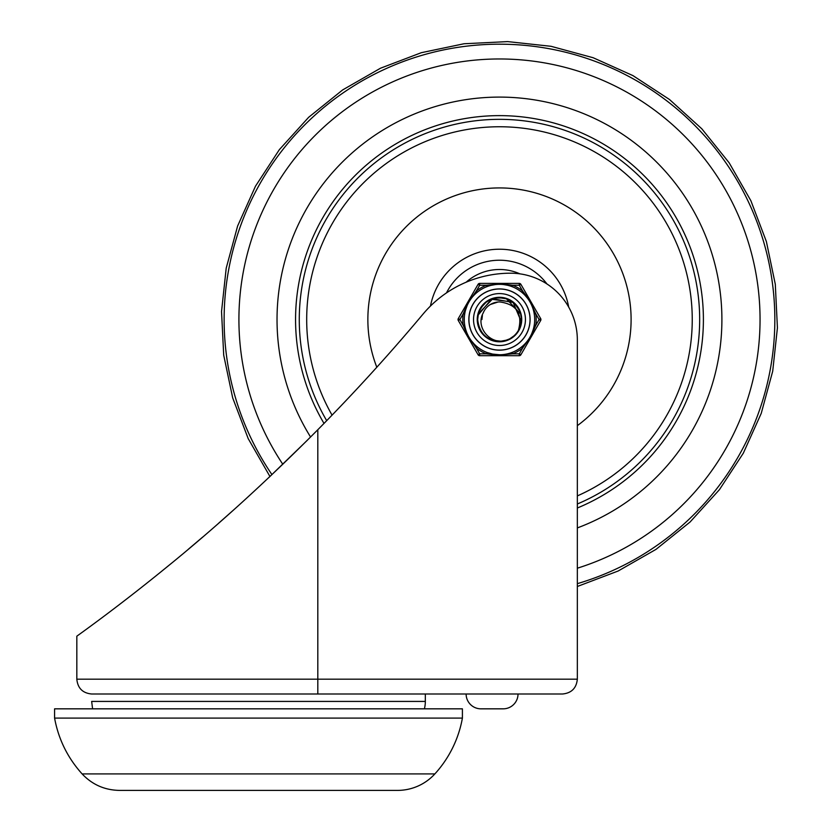 <?xml version="1.0" encoding="UTF-8"?>
<svg xmlns="http://www.w3.org/2000/svg" width="832" height="832" viewBox="0 0 832 832"><rect width="100%" height="100%" fill="white"/><g stroke="black" fill="none" stroke-linecap="round" stroke-linejoin="round"><path stroke-width="1.25" d="M82.118 773.916C67.683 757.91 58.5 739.305 54.579 718.099L54.579 708.833L462.405 708.833L462.405 718.099A112.206 112.206 0 0 1 434.866 773.916A50.544 50.544 0 0 1 397.53 790.4L119.465 790.4C104.697 790.14 92.248 784.649 82.118 773.916L434.866 773.916M54.579 718.099L462.405 718.099M258.492 790.4L366.122 790.4M317.814 429.728L317.814 679.172L76.825 679.172C77.698 688.178 82.649 693.129 91.655 694.002L317.814 694.002L317.814 679.172L577.335 679.172C576.441 688.168 571.501 693.108 562.505 694.002C571.501 693.108 576.441 688.168 577.335 679.172L577.335 339.934A66.737 66.737 0 0 0 510.609 273.198A114.192 114.192 0 0 0 423.072 314.059A1910.667 1910.667 0 0 1 317.814 429.728C266.23 481.634 215.145 528.039 164.559 568.922C114.494 609.658 76.71 636.147 76.825 636.21C76.71 636.147 114.494 609.658 164.559 568.922C215.145 528.039 266.23 481.634 317.814 429.728L317.574 429.967M317.814 694.002L562.505 694.002L425.329 694.002L425.329 701.418A29.661 29.661 0 0 1 424.393 708.833M307.372 440.222L268.83 477.568M232.669 510.786L218.504 523.338M202.634 537.108L188.23 549.338M171.673 563.108L159.286 573.196M139.838 588.702L133.796 593.445M129.698 596.627L117.51 606.008M115.315 607.682L112.403 609.887M91.655 694.002L425.329 694.002M577.335 634.681L577.335 586.487L618.155 571.012L656.042 549.349L690.082 522.007L719.42 489.684L743.33 453.17L761.238 413.369L772.699 371.249L777.421 327.85L775.299 284.263L766.376 241.53L750.88 200.73L729.186 162.843L701.834 128.825L669.5 99.507L632.965 75.618L593.154 57.73L551.023 46.301L507.624 41.6L464.038 43.753L421.314 52.697L380.515 68.214L342.649 89.929L308.651 117.302L279.344 149.656L255.476 186.202L237.609 226.034L226.21 268.164L221.53 311.563L223.704 355.15L232.679 397.873L248.217 438.651L269.953 476.507L248.217 438.651L232.679 397.873L223.704 355.15L221.53 311.563L226.21 268.164L237.609 226.034L255.476 186.202L279.344 149.656L308.651 117.302L342.649 89.929L380.515 68.214L421.314 52.697L464.038 43.753L507.624 41.6L551.023 46.301L593.154 57.73L632.965 75.618L669.5 99.507L701.834 128.825L729.186 162.843L750.88 200.73L766.376 241.53L775.299 284.263L777.421 327.85L772.699 371.249L761.238 413.369L743.33 453.17L719.42 489.684L690.082 522.007L656.042 549.349L618.155 571.012L577.335 586.487M480.948 708.833A14.83 14.83 0 0 1 466.118 694.002A14.83 14.83 0 0 0 480.948 708.833L503.194 708.833A14.83 14.83 0 0 0 518.024 694.002A14.83 14.83 0 0 1 503.194 708.833M499.481 97.094A222.456 222.456 0 0 0 310.575 437.018A222.456 222.456 0 0 1 499.481 97.094A222.456 222.456 0 0 1 577.335 527.925A222.456 222.456 0 0 0 499.481 97.094M546.946 283.962A59.322 59.322 0 0 0 446.482 292.906M519.917 273.853A50.055 50.055 0 0 0 466.149 282.214M577.335 425.662A131.612 131.612 0 0 0 499.481 187.928A131.612 131.612 0 0 0 376.813 367.245M499.481 119.34A200.21 200.21 0 0 0 326.695 420.68A200.21 200.21 0 0 1 499.481 119.34A200.21 200.21 0 0 1 577.335 503.994A200.21 200.21 0 0 0 499.481 119.34M477.651 318.906L478.046 315.349M488.062 300.934L490.578 299.593M508.425 299.614L509.059 299.905M479.305 311.189L482.31 306.072M495.009 298.168L501.301 297.794M514.914 304.096L518.648 309.098M520.863 324.002L518.742 329.815M507.551 339.841L501.498 341.276L492.523 340.236M486.99 337.459L483.766 334.714M482.758 305.51L485.462 302.786M502.008 297.856L505.762 298.615M518.981 309.733L520.416 313.29M500.781 341.338L496.954 341.245M481.749 332.29L479.96 329.368M477.693 318.209L478.088 315.12L491.41 299.239L512.606 302.078M521.175 317.044L521.29 320.819M513.5 336.284L510.338 338.51M493.199 340.454L489.632 339.05M478.566 325.801L477.776 322.057M479.575 310.565L483.226 304.97M495.716 298.043L502.715 297.96M515.414 304.616L519.293 310.378M520.697 324.688L518.43 330.387M506.886 340.08L500.074 341.359M486.387 337.022L483.049 333.944M479.554 328.37L477.703 321.339L477.745 317.522M481.489 307.247L486.013 302.338L489.247 300.269M499.554 297.752L506.449 298.834L520.614 313.976L521.238 317.751M519.438 328.307L518.513 330.221M481.333 331.687L478.379 325.104M484.234 310.773L482.997 313.342C476.018 326.217 488.197 342.534 502.466 341.151C487.698 341.401 479.43 334.194 477.672 319.53L478.421 313.726L492.762 298.761L513.146 302.494L521.238 321.589L518.648 329.898M513.874 335.941L509.735 338.842L505.034 340.642M497.234 341.214L489.008 338.718L485.68 336.45M497.973 302.026L490.35 304.512M518.378 330.512C522.881 313.893 516.745 304.377 499.99 301.964A17.586 17.586 0 0 0 483.028 313.342M492.107 303.576L491.234 304.002M482.404 315.422L481.915 319.55M491.088 304.096L490.225 304.585M509.038 299.936A21.819 21.819 0 0 1 518.523 330.19M518.346 330.502A21.819 21.819 0 0 1 499.481 341.359M464.256 319.54A35.225 35.225 0 0 0 517.088 350.043A35.225 35.225 0 0 0 517.088 289.047A35.225 35.225 0 0 0 464.256 319.54M473.533 319.54A25.948 25.948 0 0 1 512.46 297.066A25.948 25.948 0 0 1 512.46 342.025A25.948 25.948 0 0 1 473.533 319.54A25.948 25.948 0 0 1 512.46 297.066A25.948 25.948 0 0 1 512.46 342.025A25.948 25.948 0 0 1 473.533 319.54M477.256 292.219L476.32 291.065L479.679 285.251L479.679 283.4A1.851 1.851 0 0 0 478.078 284.326L458.276 318.614L459.878 319.54L463.237 313.726A36.702 36.702 0 0 0 463.237 325.364L467.688 335.681L476.32 348.015A36.702 36.702 0 0 0 486.398 353.839L497.557 355.15L512.564 353.839A36.702 36.702 0 0 0 522.642 348.015L531.274 335.681L535.725 325.364A36.702 36.702 0 0 0 535.725 313.726L529.35 300.071L522.642 291.065A36.702 36.702 0 0 0 512.564 285.251L501.405 283.941L486.398 285.251A36.702 36.702 0 0 0 476.32 291.065L467.688 303.41L463.237 313.726L464.703 313.966M512.034 286.634L512.564 285.251L519.282 285.251L520.884 284.326A1.851 1.851 0 0 0 519.282 283.4L479.679 283.4A1.851 1.851 0 0 0 478.078 284.326L479.679 285.251L486.398 285.251L486.928 286.634M478.078 354.765A1.851 1.851 0 0 0 479.679 355.69L479.679 353.839L478.078 354.765L458.276 320.476A1.851 1.851 0 0 1 458.276 318.614M540.686 318.614L539.084 319.54L540.686 320.476A1.851 1.851 0 0 0 540.686 318.614L520.884 284.326A1.851 1.851 0 0 0 519.282 283.4L519.282 285.251L522.642 291.065L521.706 292.219M520.884 354.765L519.282 353.839L519.282 355.69A1.851 1.851 0 0 0 520.884 354.765L540.686 320.476M474.063 343.928L471.338 340.725M469.83 338.562L468.978 337.147M468.187 335.712L467.064 333.31M499.491 354.765L492.617 354.089L486.928 352.456L486.398 353.839L479.679 353.839L476.32 348.015L477.256 346.871M533.302 329.368L531.898 333.33M530.774 335.712L529.984 337.168M529.131 338.562L527.613 340.735M524.898 295.162L527.623 298.366M529.131 300.529L529.984 301.943M530.774 303.378L531.898 305.77M491.078 285.345L495.217 284.586M497.838 284.357L499.491 284.326M503.63 284.565L507.562 285.262M465.66 309.722L467.074 305.76M468.187 303.378L468.988 301.922M469.83 300.529L471.349 298.355M479.679 355.69L519.282 355.69M534.258 313.966L535.725 313.726L539.084 319.54L535.725 325.364L534.258 325.125M464.703 325.125L463.237 325.364L459.878 319.54L458.276 320.476M521.706 346.871L522.642 348.015L519.282 353.839L512.564 353.839L512.034 352.456M499.481 297.305A22.246 22.246 0 0 0 480.22 330.668A22.246 22.246 0 0 0 518.742 330.668A22.246 22.246 0 0 0 499.481 297.305M499.481 293.592A25.948 25.948 0 0 0 477.006 332.519A25.948 25.948 0 0 0 521.955 332.519A25.948 25.948 0 0 0 499.481 293.592M92.591 708.833L91.655 701.418L425.329 701.418M568.693 307.081A70.325 70.325 0 0 0 430.466 306.041M577.335 495.914A192.795 192.795 0 0 0 499.481 126.755A192.795 192.795 0 0 0 332.062 415.147M577.335 508.009A203.913 203.913 0 0 0 499.481 115.627A203.913 203.913 0 0 0 324.012 423.426M271.95 474.625A275.361 275.361 0 0 1 368.826 77.158A275.361 275.361 0 0 1 754.104 214.718A275.361 275.361 0 0 1 577.335 583.669M282.807 464.266A260.562 260.562 0 0 1 375.991 90.095A260.562 260.562 0 0 1 739.627 218.41A260.562 260.562 0 0 1 577.335 568.204M468.853 319.54A30.628 30.628 0 0 1 514.79 293.02A30.628 30.628 0 0 1 514.79 346.07A30.628 30.628 0 0 1 468.853 319.54M468.936 319.54A30.545 30.545 0 0 0 514.758 345.998A30.545 30.545 0 0 0 514.758 293.093A30.545 30.545 0 0 0 468.936 319.54M76.825 679.172L76.825 636.21"/></g></svg>
